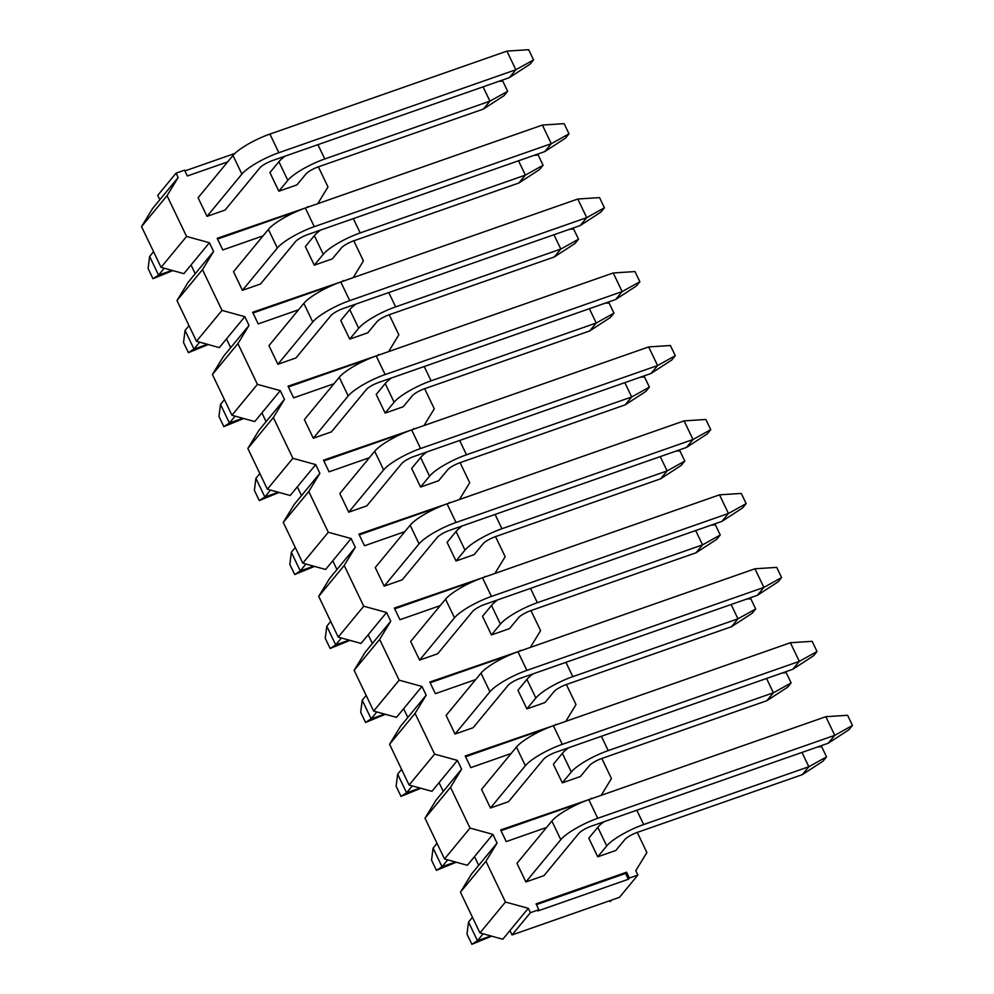 <?xml version="1.0" encoding="UTF-8"?>
<svg xmlns="http://www.w3.org/2000/svg" width="994" height="994" viewBox="0 0 994 994"><rect width="100%" height="100%" fill="white"/><g stroke="black" fill="none" stroke-linecap="round" stroke-linejoin="round"><path stroke-width="1.49" d="M172.794 270.579L152.977 278.718L148.094 268.529L149.622 256.464L158.555 275.102L152.977 278.718M172.049 270.38L158.555 275.102L164.221 268.218M207.013 216.369L241.902 174.087L232.969 155.449L198.079 197.744L207.013 216.369L225.104 210.032L259.993 167.75A10.611 2.398 -25.6 0 1 272.319 160.63L509.326 77.656L515.861 69.742L278.842 152.716A31.82 7.206 154.4 0 0 241.902 174.087M153.561 251.693L149.622 256.464M232.969 155.449A31.82 7.206 -25.6 0 1 269.921 134.078L506.928 51.116L515.861 69.742L533.567 59.889L528.684 49.7L506.928 51.116M533.567 59.889L530.001 64.212L509.326 77.656M208.218 344.533L188.413 352.671L183.53 342.483L185.058 330.418L193.979 349.056L188.413 352.671M207.473 344.334L193.979 349.056L199.657 342.172M242.437 290.323L277.326 248.04L268.405 229.403L233.515 271.697L242.437 290.323L260.54 283.986L295.429 241.704A10.611 2.398 -25.6 0 1 307.742 234.584L544.762 151.61L551.285 143.695L314.278 226.669A31.82 7.206 154.4 0 0 277.326 248.04M188.997 325.647L185.058 330.418M268.405 229.403A31.82 7.206 -25.6 0 1 305.344 208.032L542.364 125.07L551.285 143.695L569.003 133.842L564.12 123.654L542.364 125.07M569.003 133.842L565.424 138.166L544.762 151.61M243.654 418.486L223.849 426.625L218.966 416.436L220.494 404.372L229.415 423.009L223.849 426.625M242.909 418.288L229.415 423.009L235.093 416.126M277.873 364.276L312.762 321.994L303.841 303.356L268.952 345.651L277.873 364.276L295.976 357.939L330.865 315.657A10.611 2.398 -25.6 0 1 343.178 308.538L580.198 225.563L586.721 217.649L349.714 300.623A31.82 7.206 154.4 0 0 312.762 321.994M224.433 399.6L220.494 404.372M303.841 303.356A31.82 7.206 -25.6 0 1 340.78 281.985L577.8 199.024L586.721 217.649L604.427 207.796L599.544 197.607L577.8 199.024M604.427 207.796L600.861 212.12L580.198 225.563M279.09 492.44L259.272 500.578L254.389 490.39L255.918 478.325L264.851 496.963L259.272 500.578M278.345 492.241L264.851 496.963L270.53 490.079M313.309 438.23L348.198 395.947L339.265 377.31L304.375 419.605L313.309 438.23L331.412 431.893L366.301 389.611A10.611 2.398 -25.6 0 1 378.615 382.491L615.621 299.517L622.157 291.602L385.138 374.576A31.82 7.206 154.4 0 0 348.198 395.947M259.856 473.554L255.918 478.325M339.265 377.31A31.82 7.206 -25.6 0 1 376.217 355.939L613.223 272.977L622.157 291.602L639.863 281.749L634.98 271.561L613.223 272.977M639.863 281.749L636.297 286.073L615.621 299.517M314.514 566.394L294.709 574.532L289.826 564.343L291.354 552.279L300.275 570.916L294.709 574.532M313.769 566.195L300.275 570.916L305.953 564.033M348.745 512.183L383.634 469.901L374.701 451.264L339.811 493.558L348.745 512.183L366.836 505.847L401.725 463.564A10.611 2.398 -25.6 0 1 414.051 456.445L651.058 373.471L657.593 365.556L420.574 448.53A31.82 7.206 154.4 0 0 383.634 469.901M295.293 547.508L291.354 552.279M374.701 451.264A31.82 7.206 -25.6 0 1 411.64 429.893L648.66 346.931L657.593 365.556L675.299 355.703L670.416 345.514L648.66 346.931M675.299 355.703L671.733 360.027L651.058 373.471M349.95 640.347L330.145 648.486L325.262 638.297L326.79 626.232L335.711 644.87L330.145 648.486M349.205 640.148L335.711 644.87L341.389 637.986M384.169 586.137L419.058 543.855L410.137 525.217L375.247 567.512L384.169 586.137L402.272 579.8L437.161 537.518A10.611 2.398 -25.6 0 1 449.474 530.398L686.494 447.424L693.017 439.51L456.01 522.484A31.82 7.206 154.4 0 0 419.058 543.855M330.729 621.461L326.79 626.232M410.137 525.217A31.82 7.206 -25.6 0 1 447.076 503.846L684.096 420.884L693.017 439.51L710.735 429.656L705.852 419.468L684.096 420.884M710.735 429.656L707.156 433.98L686.494 447.424M385.386 714.301L365.568 722.439L360.685 712.251L362.214 700.186L371.147 718.824L365.568 722.439M384.641 714.102L371.147 718.824L376.825 711.94M419.605 660.091L454.494 617.808L445.56 599.171L410.671 641.465L419.605 660.091L437.708 653.754L472.597 611.472A10.611 2.398 -25.6 0 1 484.91 604.352L721.917 521.378L728.453 513.463L491.434 596.437A31.82 7.206 154.4 0 0 454.494 617.808M366.152 695.415L362.214 700.186M445.56 599.171A31.82 7.206 -25.6 0 1 482.512 577.8L719.519 494.838L728.453 513.463L746.159 503.61L741.275 493.422L719.519 494.838M746.159 503.61L742.593 507.934L721.917 521.378M420.822 788.254L401.004 796.393L396.121 786.204L397.65 774.14L406.583 792.777L401.004 796.393M420.077 788.056L406.583 792.777L412.249 785.894M455.041 734.044L489.93 691.762L480.997 673.124L446.107 715.419L455.041 734.044L473.144 727.707L508.033 685.425A10.611 2.398 -25.6 0 1 520.347 678.306L757.353 595.331L763.889 587.417L526.87 670.391A31.82 7.206 154.4 0 0 489.93 691.762M401.588 769.368L397.65 774.14M480.997 673.124A31.82 7.206 -25.6 0 1 517.949 651.753L754.955 568.792L763.889 587.417L781.595 577.564L776.712 567.375L754.955 568.792M781.595 577.564L778.029 581.888L757.353 595.331M456.246 862.208L436.441 870.346L431.558 860.158L433.086 848.093L442.007 866.731L436.441 870.346M455.5 862.009L442.007 866.731L447.685 859.847M490.464 807.998L525.354 765.715L516.433 747.078L481.543 789.373L490.464 807.998L508.568 801.661L543.457 759.379A10.611 2.398 -25.6 0 1 555.77 752.259L792.79 669.285L799.313 661.37L562.306 744.344A31.82 7.206 154.4 0 0 525.354 765.715M437.025 843.322L433.086 848.093M516.433 747.078A31.82 7.206 -25.6 0 1 553.372 725.707L790.392 642.745L799.313 661.37L817.031 651.517L812.148 641.329L790.392 642.745M817.031 651.517L813.452 655.841L792.79 669.285M491.682 936.162L471.877 944.3L466.994 934.111L468.522 922.047L477.443 940.684L471.877 944.3M490.937 935.963L477.443 940.684L483.121 933.801M525.901 881.951L560.79 839.669L551.869 821.032L516.979 863.326L525.901 881.951L544.004 875.615L578.893 833.332A10.611 2.398 -25.6 0 1 591.206 826.213L828.226 743.239L834.749 735.324L597.742 818.298A31.82 7.206 154.4 0 0 560.79 839.669M472.461 917.276L468.522 922.047M551.869 821.032A31.82 7.206 -25.6 0 1 588.808 799.661L825.828 716.699L834.749 735.324L852.467 725.471L847.584 715.282L825.828 716.699M852.467 725.471L848.888 729.795L828.226 743.239M278.842 191.221L287.825 180.349L278.892 161.711L269.921 172.596L278.842 191.221L296.945 184.884L305.928 174.012A10.611 2.398 -25.6 0 1 318.242 166.88L483.419 109.067L489.943 101.152L324.765 158.965A31.82 7.206 154.4 0 0 287.825 180.349M278.892 161.711A31.82 7.206 -25.6 0 1 285.116 156.145M498.739 81.371L502.778 81.11L507.661 91.299L489.943 101.152L483.084 86.838M507.661 91.299L504.082 95.623L483.419 109.067M314.278 265.174L323.261 254.302L314.328 235.665L305.357 246.549L314.278 265.174L332.381 258.838L341.364 247.966A10.611 2.398 -25.6 0 1 353.678 240.834L518.843 183.02L525.379 175.106L360.201 232.919A31.82 7.206 154.4 0 0 323.261 254.302M314.328 235.665A31.82 7.206 -25.6 0 1 320.54 230.099M534.163 155.325L538.201 155.064L543.084 165.252L525.379 175.106L518.52 160.792M543.084 165.252L539.518 169.576L518.843 183.02M349.714 339.128L358.685 328.256L349.764 309.619L340.78 320.503L349.714 339.128L367.817 332.791L376.788 321.919A10.611 2.398 -25.6 0 1 389.101 314.787L554.279 256.974L560.815 249.059L395.637 306.873A31.82 7.206 154.4 0 0 358.685 328.256M349.764 309.619A31.82 7.206 -25.6 0 1 355.976 304.052M569.599 229.279L573.637 229.018L578.52 239.206L560.815 249.059L553.956 234.746M578.52 239.206L574.954 243.53L554.279 256.974M385.15 413.082L394.121 402.21L385.2 383.572L376.217 394.456L385.15 413.082L403.241 406.745L412.224 395.873A10.611 2.398 -25.6 0 1 424.537 388.741L589.715 330.927L596.238 323.013L431.073 380.826A31.82 7.206 154.4 0 0 394.121 402.21M385.2 383.572A31.82 7.206 -25.6 0 1 391.412 378.006M605.035 303.232L609.073 302.971L613.957 313.16L596.238 323.013L589.392 308.699M613.957 313.16L610.378 317.484L589.715 330.927M420.574 487.035L429.557 476.163L420.624 457.526L411.653 468.41L420.574 487.035L438.677 480.698L447.66 469.827A10.611 2.398 -25.6 0 1 459.973 462.695L625.151 404.881L631.675 396.966L466.497 454.78A31.82 7.206 154.4 0 0 429.557 476.163M420.624 457.526A31.82 7.206 -25.6 0 1 426.836 451.959M640.459 377.186L644.497 376.925L649.38 387.113L631.675 396.966L624.816 382.653M649.38 387.113L645.814 391.437L625.151 404.881M456.01 560.989L464.993 550.117L456.06 531.479L447.089 542.364L456.01 560.989L474.113 554.652L483.084 543.78A10.611 2.398 -25.6 0 1 495.41 536.648L660.575 478.835L667.111 470.92L501.933 528.733A31.82 7.206 154.4 0 0 464.993 550.117M456.06 531.479A31.82 7.206 -25.6 0 1 462.272 525.913M675.895 451.139L679.933 450.878L684.816 461.067L667.111 470.92L660.252 456.606M684.816 461.067L681.25 465.391L660.575 478.835M491.446 634.942L500.417 624.07L491.496 605.433L482.512 616.317L491.446 634.942L509.549 628.606L518.52 617.734A10.611 2.398 -25.6 0 1 530.833 610.602L696.011 552.788L702.534 544.874L537.369 602.687A31.82 7.206 154.4 0 0 500.417 624.07M491.496 605.433A31.82 7.206 -25.6 0 1 497.708 599.867M711.331 525.093L715.369 524.832L720.252 535.02L702.534 544.874L695.688 530.56M720.252 535.02L716.674 539.344L696.011 552.788M526.882 708.896L535.853 698.024L526.919 679.387L517.949 690.271L526.882 708.896L544.973 702.559L553.956 691.687A10.611 2.398 -25.6 0 1 566.269 684.555L731.447 626.742L737.97 618.827L572.805 676.641A31.82 7.206 154.4 0 0 535.853 698.024M526.919 679.387A31.82 7.206 -25.6 0 1 533.144 673.82M746.767 599.047L750.805 598.786L755.688 608.974L737.97 618.827L731.124 604.514M755.688 608.974L752.11 613.298L731.447 626.742M562.306 782.85L571.289 771.978L562.356 753.34L553.385 764.224L562.306 782.85L580.409 776.513L589.392 765.641A10.611 2.398 -25.6 0 1 601.705 758.509L766.871 700.695L773.407 692.781L608.229 750.594A31.82 7.206 154.4 0 0 571.289 771.978M562.356 753.34A31.82 7.206 -25.6 0 1 568.568 747.774M782.191 673L786.229 672.739L791.112 682.928L773.407 692.781L766.548 678.467M791.112 682.928L787.546 687.252L766.871 700.695M597.742 856.803L606.713 845.931L597.792 827.294L588.808 838.178L597.742 856.803L615.845 850.466L624.816 839.595A10.611 2.398 -25.6 0 1 637.129 832.463L802.307 774.649L808.843 766.734L643.665 824.548A31.82 7.206 154.4 0 0 606.713 845.931M597.792 827.294A31.82 7.206 -25.6 0 1 604.004 821.727M817.627 746.954L821.665 746.693L826.548 756.881L808.843 766.734L801.984 752.421M826.548 756.881L822.982 761.205L802.307 774.649M317.745 203.695L327.983 186.934L318.353 166.843M353.181 277.649L363.419 260.888L353.789 240.797M388.604 351.603L398.855 334.841L389.226 314.75M424.04 425.556L434.279 408.795L424.649 388.704M459.476 499.51L469.715 482.749L460.085 462.657M494.9 573.463L505.151 556.702L495.521 536.611M530.336 647.417L540.587 630.656L530.958 610.564M565.772 721.371L576.011 704.609L566.381 684.518M601.208 795.324L611.447 778.563L601.817 758.472M609.831 900.701L610.266 901.608L611.496 900.117M509.934 930.57L528.299 908.317L530.386 912.691L512.022 934.944L509.934 930.57L502.79 939.231L479.965 932.931L460.433 892.177L471.541 874.012L478.686 865.352L474.498 856.617L492.862 834.364L497.05 843.098L485.942 861.276L460.433 892.177M485.942 861.276L505.461 902.03L528.299 908.317M505.461 902.03L479.965 932.931M497.05 843.098L478.686 865.352M159.785 199.769L157.698 195.408L176.062 173.142L178.15 177.516L152.654 208.429L141.533 226.595L167.042 195.694L186.574 236.448L209.399 242.735L213.586 251.47L188.077 282.383L176.969 300.548L202.478 269.647L221.997 310.401L244.835 316.688L249.022 325.423L223.513 356.337L212.405 374.502L237.914 343.601L257.434 384.355L280.271 390.642L284.446 399.377L258.949 430.29L247.841 448.456L273.338 417.555L292.87 458.309L315.694 464.596L319.882 473.33L294.373 504.244L283.265 522.409L308.774 491.508L328.306 532.262L351.13 538.549L355.318 547.284L329.809 578.197L318.701 596.363L344.21 565.462L363.729 606.216L386.567 612.503L390.754 621.238L365.245 652.151L354.137 670.316L379.633 639.415L399.166 680.169L421.99 686.456L426.177 695.191L400.681 726.105L389.573 744.27L415.07 713.369L434.602 754.123L457.426 760.41L461.614 769.145L436.105 800.058L424.997 818.224L450.506 787.323L470.025 828.077L492.862 834.364M470.025 828.077L444.529 858.978L467.354 865.277L474.498 856.617M461.614 769.145L450.506 787.323M457.426 760.41L439.062 782.663L443.249 791.398M434.602 754.123L409.093 785.024L431.93 791.323L439.062 782.663M426.177 695.191L415.07 713.369M421.99 686.456L403.639 708.71L407.813 717.444M399.166 680.169L373.657 711.07L396.494 717.37L403.639 708.71M390.754 621.238L379.633 639.415M386.567 612.503L368.202 634.756L372.39 643.491M363.729 606.216L338.233 637.117L361.058 643.416L368.202 634.756M355.318 547.284L344.21 565.462M351.13 538.549L332.766 560.802L336.954 569.537M328.306 532.262L302.797 563.163L325.622 569.463L332.766 560.802M319.882 473.33L308.774 491.508M315.694 464.596L297.33 486.849L301.517 495.584M292.87 458.309L267.361 489.21L290.198 495.509L297.33 486.849M284.446 399.377L273.338 417.555M280.271 390.642L261.907 412.895L266.081 421.63M257.434 384.355L231.925 415.256L254.762 421.555L261.907 412.895M249.022 325.423L237.914 343.601M244.835 316.688L226.47 338.942L230.658 347.676M221.997 310.401L196.501 341.302L219.326 347.602L226.47 338.942M213.586 251.47L202.478 269.647M209.399 242.735L191.034 264.988L195.222 273.723M186.574 236.448L161.065 267.349L183.89 273.648L191.034 264.988M178.15 177.516L167.042 195.694M530.386 912.691L538.872 909.709L537.853 910.951L628.357 879.268L625.574 873.44L536.437 904.639M581.378 802.556L501.013 830.686M545.954 728.602L465.577 756.732M510.518 654.648L430.141 682.779M475.082 580.695L394.717 608.825M439.646 506.741L359.281 534.871M404.223 432.788L323.845 460.918M368.786 358.834L288.409 386.964M333.35 284.88L252.985 313.011M297.927 210.927L217.549 239.057M538.872 909.709L536.077 903.894L626.593 872.21L629.376 878.037L637.862 875.068L619.498 897.321L512.022 934.944M629.376 878.037L628.357 879.268M626.593 872.21L625.574 873.44M637.862 875.068L635.775 870.694L646.883 852.517L637.253 832.425M546.563 827.468L506.232 841.583L500.653 829.94L591.393 798.754M590.473 799.077L591.157 798.257M511.127 753.514L470.796 767.629L465.217 755.987L555.969 724.8M555.037 725.123L555.721 724.303M475.691 679.561L435.36 693.675L429.781 682.033L520.533 650.846M519.613 651.169L520.284 650.349M440.255 605.607L399.936 619.722L394.357 608.079L485.097 576.893M484.177 577.216L484.861 576.396M404.831 531.653L364.5 545.768L358.921 534.126L449.661 502.939M448.741 503.262L449.425 502.442M369.395 457.7L329.064 471.815L323.485 460.172L414.237 428.986M413.305 429.309L413.989 428.489M333.959 383.746L293.628 397.861L288.049 386.219L378.801 355.032M377.882 355.355L378.565 354.535M298.535 309.793L258.204 323.907L252.625 312.265L343.365 281.078M342.445 281.401L343.129 280.581M263.099 235.839L222.768 249.954L217.189 238.311L307.929 207.125M307.009 207.448L307.693 206.628M227.663 161.885L187.332 176L184.549 170.173L176.062 173.142M141.533 226.595L161.065 267.349M176.969 300.548L196.501 341.302M212.405 374.502L231.925 415.256M247.841 448.456L267.361 489.21M283.265 522.409L302.797 563.163M318.701 596.363L338.233 637.117M354.137 670.316L373.657 711.07M389.573 744.27L409.093 785.024M424.997 818.224L444.529 858.978M184.909 170.931L234.882 153.436M278.842 152.716L269.921 134.078M314.278 226.669L305.344 208.032M349.714 300.623L340.78 281.985M385.138 374.576L376.217 355.939M420.574 448.53L411.64 429.893M456.01 522.484L447.076 503.846M491.434 596.437L482.512 577.8M526.87 670.391L517.949 651.753M562.306 744.344L553.372 725.707M597.742 818.298L588.808 799.661M324.765 158.965L317.918 144.664M360.201 232.919L353.342 218.618M395.637 306.873L388.778 292.571M431.073 380.826L424.214 366.525M466.497 454.78L459.65 440.479M501.933 528.733L495.074 514.432M537.369 602.687L530.51 588.386M572.805 676.641L565.946 662.339M608.229 750.594L601.382 736.293M643.665 824.548L636.806 810.247"/></g></svg>
